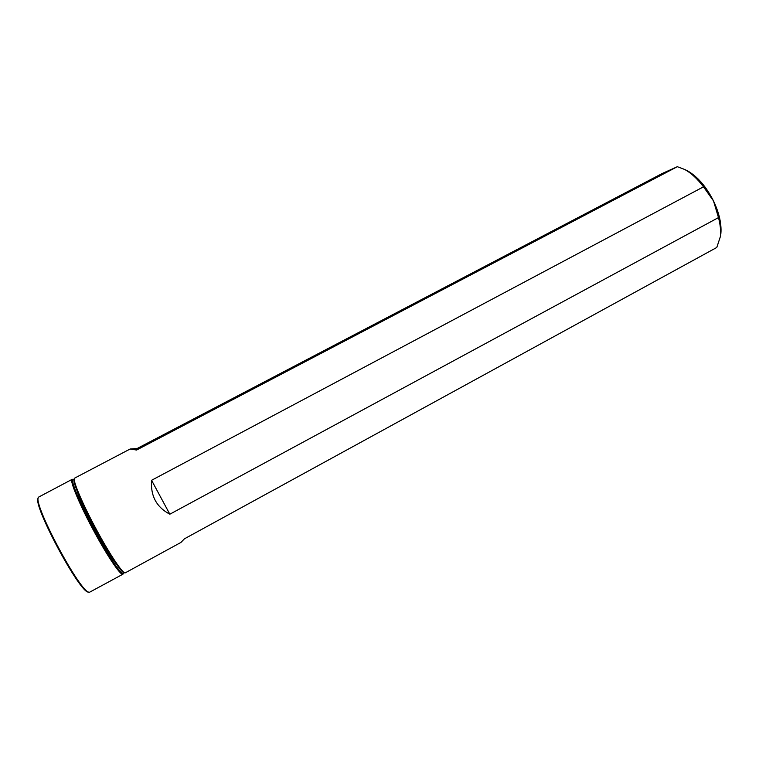 <?xml version="1.0" encoding="UTF-8"?>
<svg xmlns="http://www.w3.org/2000/svg" width="759" height="759" viewBox="0 0 759 759"><rect width="100%" height="100%" fill="white"/><g stroke="black" fill="none" stroke-linecap="round" stroke-linejoin="round"><path stroke-width="1.14" d="M124.58 572.77L124.182 572.666C121.696 573.13 109.448 555 96.829 531.774C82.731 506.016 72.058 480.978 74.126 479.147L74.249 478.758M137.208 448.474L130.14 449.005L136.592 450.04L677.332 166.695L662.351 173.441L137.208 448.474L136.592 450.04M130.14 449.005L74.42 478.236C72.342 480.058 83.158 505.409 97.446 531.499C110.216 555.038 122.616 573.406 125.112 572.922L180.898 542.457L184.418 538.833L716.8 247.462L720.452 236.353C720.965 230.821 720.3 224.56 718.488 217.586L169.836 514.204C156.534 507.202 150.443 495.902 151.572 480.295L703.489 186.828C697.436 178.811 691.155 173.014 684.646 169.456L677.332 166.695M684.609 169.437L687.398 170.766C697.512 176.553 706.202 186.6 713.479 200.888L703.489 186.828M718.488 217.586L713.479 200.888C719.171 212.928 721.638 223.744 720.898 233.336L720.452 236.391M151.572 480.295L169.836 514.204M88.727 592.096L88.528 592.039C80.482 594.506 31.717 503.397 38.225 498.075L38.292 497.885M72.143 479.346L38.529 497.154C31.944 502.486 81.374 594.819 89.458 592.295L122.92 574.202C120.966 576.034 108.157 557.4 94.856 532.894C80.008 505.807 69.154 479.83 72.143 479.346L72.978 479.432M123.309 573.462L122.92 574.202M73.946 479.716L73.367 479.546C69.534 478.521 80.331 504.716 95.539 532.467C109.201 557.647 122.18 576.28 123.432 573.064L123.603 572.495M116.061 563.709C111.08 557.571 104.372 546.859 95.957 531.556C86.241 513.482 79.942 499.925 77.076 490.874M687.398 170.766L684.646 169.456M720.898 233.336L720.452 236.353M73.367 479.546L72.437 479.28M123.432 573.064L123.138 573.994"/></g></svg>
